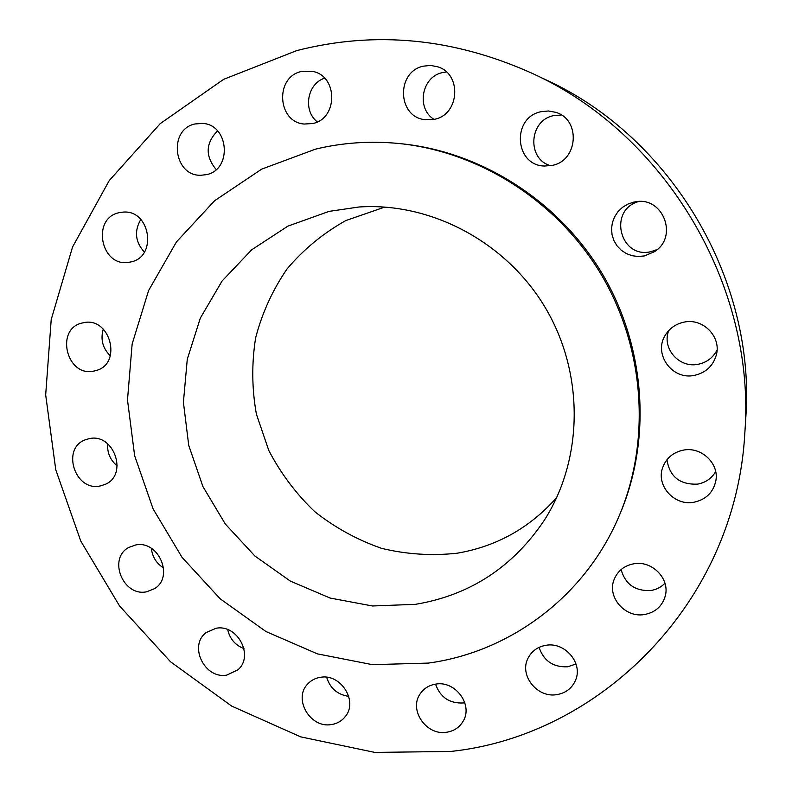 <?xml version="1.0" encoding="UTF-8"?>
<svg xmlns="http://www.w3.org/2000/svg" width="792" height="792" viewBox="0 0 792 792"><rect width="100%" height="100%" fill="white"/><g stroke="black" fill="none" stroke-linecap="round" stroke-linejoin="round"><path stroke-width="1.19" d="M541.075 111.692C511.464 117.404 514.513 165.439 544.342 166.033L552.113 165.419C578.15 160.865 581.071 119.434 555.638 112.306L548.42 110.979L541.075 111.692M550.628 165.716C526.71 159.242 528.868 120.334 553.608 115.632L561.34 115.018M633.62 202.158L627.729 204.158L622.413 207.395L617.948 211.721L614.552 216.899L612.374 222.671L611.533 228.759L612.067 234.858L613.948 240.669L617.077 245.886L621.294 250.282L626.413 253.618L632.155 255.727L638.263 256.509L644.411 255.925L654.271 251.777C678.912 237.055 662.993 195.773 634.976 201.901L633.62 202.158M657.231 249.51L651.064 251.628C620.037 259.459 607.672 209.93 638.669 201.534M683.902 322.166C675.982 323.878 669.874 328.076 665.567 334.768C652.816 353.539 672.032 380.526 694.495 375.349C705.721 372.775 712.978 366.072 716.265 355.232C721.68 336.857 702.89 317.721 683.902 322.166M717.047 350.034C713.077 357.687 706.811 362.429 698.267 364.251C679.259 368.557 661.488 348.223 668.755 330.581M683.407 450.123C673.21 452.272 666.31 458.043 662.716 467.438C655.776 485.447 674.289 506.177 693.871 502.247C706.078 499.594 713.424 492.327 715.909 480.437C719.087 463.191 701.088 446.45 683.407 450.123M715.671 471.587C711.642 478.427 705.632 482.605 697.633 484.12C679.883 484.862 669.646 476.735 666.953 459.736M633.927 563.765C624.254 565.597 617.631 570.893 614.067 579.645C606.86 597.059 625.066 618.077 644.361 614.543C655.39 612.454 662.379 606.177 665.339 595.713C669.953 578.615 651.925 560.32 633.927 563.765M664.943 583.239C661.112 587.199 656.4 589.624 650.796 590.515C635.164 591.248 625.274 584.258 621.106 569.567M546.124 645.272C537.827 646.668 531.808 650.955 528.086 658.112C518.938 674.952 536.946 698.079 556.598 694.663C565.894 693.119 572.279 688.139 575.754 679.714C582.853 662.825 564.775 641.837 546.124 645.272M576.002 664.003L567.666 666.785C553.222 667.409 543.698 660.924 539.095 647.351M435.877 684.09C429.165 685.139 423.958 688.347 420.255 693.723C408.494 709.721 426.205 735.788 446.46 732.263C453.945 731.135 459.528 727.403 463.221 721.067C473.26 704.761 455.291 680.506 435.877 684.09M464.795 702.702L463.132 702.979C449.391 703.524 440.194 697.237 435.541 684.139M320.493 677.308C315.345 678.091 311.068 680.338 307.652 684.05C292.951 698.811 310.167 728.412 331.224 724.581C337.006 723.73 341.679 721.086 345.233 716.631C358.42 701.356 340.808 673.368 320.493 677.308M348.757 696.356C337.451 694.683 330.096 688.317 326.68 677.259M215.959 628.284L206.128 632.62C188.239 645.718 204.722 679.437 226.849 675.081L237.907 669.814C254.41 656.004 237.392 623.799 215.959 628.284M243.976 648.628C235.224 645.183 229.799 638.857 227.71 629.62M135.501 545.015L128.839 547.43C107.564 558.38 123.007 596.891 146.579 591.802L154.549 588.654C174.507 576.774 158.4 539.778 135.501 545.015M163.617 567.953C156.37 563.399 152.292 556.865 151.391 548.341M89.06 438.699L85.724 439.659C60.865 447.906 74.814 491.941 100.307 485.932L105.079 484.417C128.641 474.972 113.84 432.521 89.06 438.699M117.226 465.914C110.276 460.132 107.088 452.747 107.662 443.767M82.912 322.859C54.47 327.957 66.429 378.012 94.307 370.973L95.733 370.616C122.938 364.231 110.246 315.85 83.101 322.819L82.912 322.859M110.326 355.836C102.663 348.242 100.307 339.313 103.277 329.046M119.176 212.672C91.238 218.117 100.723 267.231 128.631 262.34L130.65 261.974C157.648 257.232 150.53 209.454 123.087 212.117L119.176 212.672M144.362 252.103C135.254 241.946 134.066 231.056 140.798 219.434M194.931 123.968C167.914 129.492 173.547 176.359 200.94 175.27L206.435 174.636C232.323 169.835 229.185 124.78 202.702 123.404L194.931 123.968M216.176 169.547C205.098 156.064 205.554 143.174 217.553 130.888M423.324 66.172C396.337 71.666 397.198 116.087 424.156 119.582L434.58 119.275C459.489 114.612 462.162 74.062 437.827 66.825L430.63 65.419L423.324 66.172M434.065 119.394C416.097 108.583 421.552 76.874 442.302 72.626L446.421 71.963M301.336 71.508C274.725 77.042 277.289 122.087 304.148 124.037L312.751 123.522C337.907 118.731 338.154 76.25 312.86 71.428L301.336 71.508M317.295 121.899C302.712 110.652 307.108 83.704 324.601 78.19M744.856 432.67L745.757 418.265C756.281 280.249 671.349 136.729 545.312 79.527L532.254 73.379C453.875 38.085 375.368 30.492 296.743 50.609L223.631 79.339L160.241 123.611L109.256 180.566L72.547 247.005L51.213 319.572L45.679 394.911L55.767 469.785L80.784 541.104L119.572 605.979L170.537 661.775L231.719 706.108L300.712 736.877L374.755 752.4L450.668 751.45C600.782 735.798 735.976 601.95 744.856 432.67C756.043 286.486 665.775 133.927 532.254 73.379M619.463 515.176L620.443 512.86C651.697 438.669 645.569 347.203 602.603 274.299C559.38 201.544 482.15 152.153 402.079 143.827L399.574 143.57C370.834 140.699 342.768 142.57 315.394 149.183L261.667 169.141L214.652 200.693L176.458 241.897L148.619 290.496L132.145 344.015L127.492 399.93L134.64 455.717L153.123 508.959L182.061 557.36L220.206 598.831L265.963 631.531L317.424 653.875L372.379 664.656L428.363 663.092C510.197 652.054 585.694 596.138 619.463 515.176C650.925 440.5 644.747 348.391 601.474 274.963C557.944 201.693 480.18 151.945 399.574 143.57M329.066 211.385L287.922 226.116L251.698 249.787L222.077 281.021L200.317 318.117L187.278 359.202L183.407 402.287L188.734 445.401L202.93 486.585L225.304 524.007L254.866 555.994L290.317 581.081L330.115 598.049L372.468 605.979L415.444 604.336C469.795 595.287 512.771 567.23 544.381 520.156C583.308 459.251 584.565 374.042 545.539 308.058C506.494 242.095 431.195 202.178 359.073 206.989L329.066 211.385M384.843 207.059L345.797 220.572C323.225 233.214 303.643 249.332 287.05 268.924C272.557 290.08 262.083 313.087 255.618 337.937C251.599 363.32 251.856 388.704 256.38 414.097L268.795 450.47C280.744 473.378 296.05 493.762 314.701 511.612C334.927 527.611 357.172 539.837 381.437 548.302C406.385 554.351 431.61 555.984 457.103 553.212C496.495 546.539 529.699 527.987 556.726 497.544"/></g></svg>
